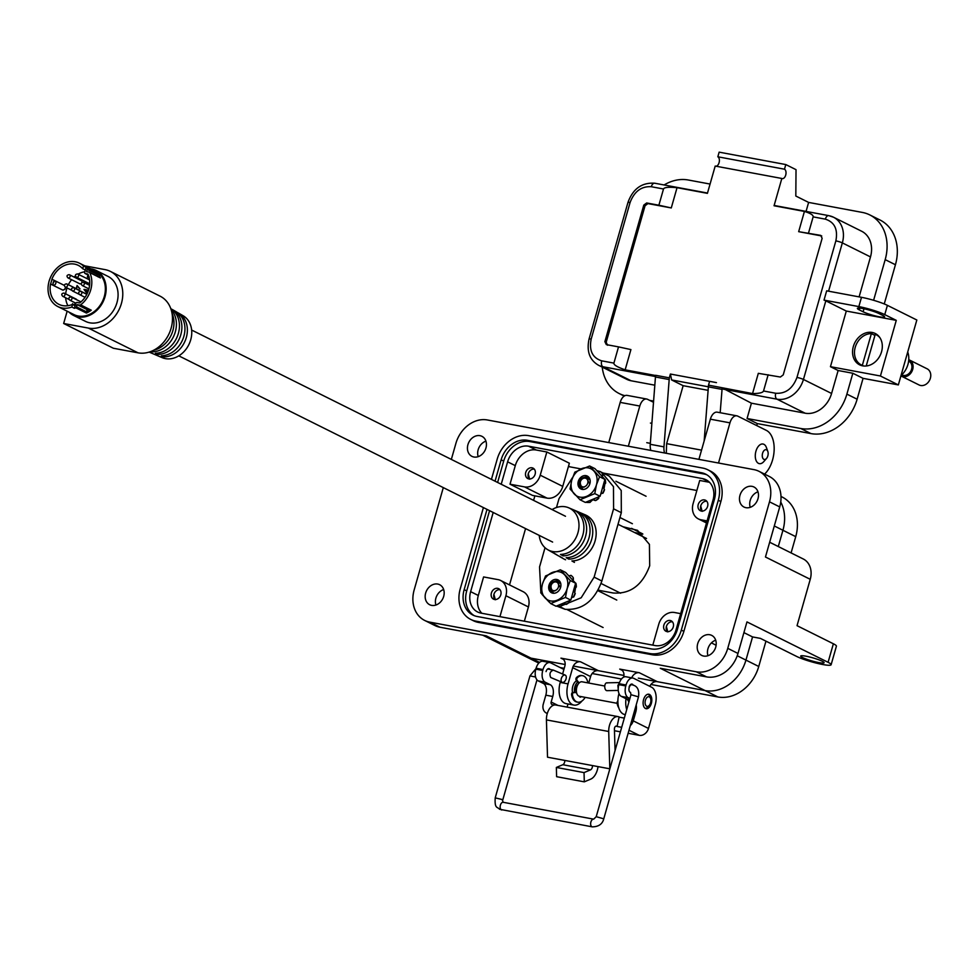 <?xml version="1.0" encoding="UTF-8"?>
<svg xmlns="http://www.w3.org/2000/svg" width="979" height="979" viewBox="0 0 979 979"><rect width="100%" height="100%" fill="white"/><g stroke="black" fill="none" stroke-linecap="round" stroke-linejoin="round"><path stroke-width="1.47" d="M634.588 532.527L642.86 534.069M622.974 526.739L637.488 530.324L649.42 544.373L649.689 565.764C642.505 585.161 630.329 594.241 613.148 592.993L598.083 590.19M568.407 466.567L581.012 468.917M603.015 473.016L696.852 490.503M509.521 584.904L525.564 528.587M533.592 500.379L534.889 495.851M97.643 273.63A24.23 19.604 116.5 0 1 100.433 277.938L89.787 272.639A24.23 19.604 116.5 0 1 90.741 289.796A24.23 19.604 116.5 0 1 80.596 304.885A1.224 0.991 116.5 0 1 79.788 305.105L89.982 310.184L88.759 309.89L86.617 311.897L76.509 306.855A1.224 0.991 116.5 0 1 75.75 307.773A24.23 19.604 -63.5 0 1 74.392 308.324L71.81 307.039A24.23 19.604 116.5 0 1 57.822 306.549A24.23 19.604 116.5 0 1 48.95 281.793A2.521 2.031 116.5 0 1 49.268 280.667A24.23 19.604 116.5 0 1 79.434 263.18A24.23 19.604 116.5 0 1 83.484 266.055L86.066 267.353A24.23 19.604 116.5 0 1 86.996 268.332L97.643 273.63L96.97 275.16L98.145 276.935M57.822 306.549L73.963 314.589A24.23 19.604 -63.5 0 0 104.288 296.539A24.23 19.604 -63.5 0 0 95.563 271.22L79.434 263.18M87.192 309.597A21.771 17.61 116.5 0 1 87.143 309.633L88.759 309.89M88.367 275.099L85.332 273.582L87.926 274.059A21.771 17.61 116.5 0 1 88.759 289.429A21.771 17.61 116.5 0 1 79.703 302.939L77.096 302.462A1.224 0.991 116.5 0 0 75.775 303.441L75.15 305.644L72.568 304.359A21.771 17.61 116.5 0 1 58.924 304.359A21.771 17.61 116.5 0 1 50.516 284.02L62.815 290.114L64.92 289.233L65.569 287.214M67.013 287.936A21.771 17.61 -63.5 0 0 66.572 289.319A21.771 17.61 -63.5 0 0 65.703 293.92M65.666 297.775A21.771 17.61 -63.5 0 0 67.918 305.705M50.627 284.02L51.985 279.26L54.689 280.606L52.964 283.567L53.331 285.378L50.627 284.02A2.521 2.031 116.5 0 1 50.516 284.02M86.152 294.006A1.738 1.407 -63.5 0 0 85.797 293.712L74.012 287.85A1.738 1.407 116.5 0 1 72.47 290.959L79.164 294.3M76.656 299.709A1.738 1.407 -63.5 0 0 76.068 299.084L64.296 293.21A1.738 1.407 116.5 0 1 62.742 296.319L69.105 299.488M79.25 290.457A1.738 1.407 -63.5 0 0 78.699 289.87L66.915 284.008A1.738 1.407 116.5 0 1 65.373 287.116L71.773 290.31M81.881 282.674A1.738 1.407 -63.5 0 0 81.318 280.667L69.533 274.805A1.738 1.407 116.5 0 1 67.992 277.914L79.764 283.775A1.738 1.407 -63.5 0 0 81.367 283.433M83.484 266.055L82.713 268.735A21.771 17.61 116.5 0 0 78.344 265.382A21.771 17.61 116.5 0 0 51.887 279.223A2.521 2.031 116.5 0 1 51.985 279.26M71.81 307.039L72.568 304.359M84.806 271.758A21.771 17.61 -63.5 0 0 78.087 274.144M75.481 275.907A21.771 17.61 -63.5 0 0 74.098 277.081M71.602 279.713A21.771 17.61 -63.5 0 0 68.359 284.73M82.713 268.735L85.295 270.02L84.671 272.223A1.224 0.991 116.5 0 0 85.332 273.582M75.15 305.644L74.392 308.324M86.066 267.353L85.295 270.02M80.596 304.885L91.243 310.184A24.23 19.604 116.5 0 1 86.409 313.072L86.617 311.897M91.243 310.184L89.982 310.184M76.509 306.855L77.157 304.616L79.788 305.105M89.787 272.639A1.224 0.991 -63.5 0 0 89.175 272.15L86.544 271.66L87.18 269.409A1.224 0.991 -63.5 0 0 86.996 268.332M99.368 277.228L89.578 272.346M73.498 304.812L72.556 303.674L72.642 304.396M75.701 303.71L73.743 305.118M84.023 289.38L86.323 292.476L86.923 290.347L87.914 290.102L84.023 289.38L86.654 289.87M77.635 273.973A1.738 1.407 116.5 0 1 76.692 277.29A1.738 1.407 116.5 0 1 76.386 277.179L88.171 283.053A1.738 1.407 -63.5 0 0 89.725 282.747M88.869 276.555L88.746 277.241L87.829 276.812L87.877 275.234L87.364 277.057L89.101 277.852L89.187 276.849M77.084 285.525L76.301 288.291L77.28 286.284L80.045 288.927L77.084 285.525M86.739 311.077L87.143 309.633L77.157 304.616M96.762 275.894L96.97 275.16M73.902 304.689L75.322 303.551M86.323 292.44L83.998 289.466M87.914 290.127L87.033 289.943M87.425 277.081L87.877 275.234M88.746 277.241L87.829 276.812M76.374 288.303L77.145 285.587M80.058 288.915L77.28 286.284M75.285 303.979L75.762 305.081L75.285 303.979M86.213 291.644L86.531 290.273L86.213 291.644M74.673 305.876L74.196 304.812L75.224 303.955L75.689 305.056L75.224 303.955M86.152 291.607L84.892 289.968L86.531 290.273M149.089 352.073L151.721 353.186A24.157 19.543 116.5 0 1 151.439 353.076L154.755 354.484A23.937 19.372 -63.5 0 0 155 354.594L157.631 355.707A23.765 19.225 116.5 0 1 157.399 355.622L162.184 357.653A23.459 18.98 -63.5 0 0 190.721 339.786A23.459 18.98 -63.5 0 0 183.073 315.703L178.582 313.109A23.765 19.225 116.5 0 1 186.316 337.522A23.765 19.225 116.5 0 1 163.958 356.894L161.327 355.769A23.937 19.372 -63.5 0 0 183.881 336.262A23.937 19.372 -63.5 0 0 176.073 311.677L172.953 309.878A24.157 19.543 116.5 0 1 180.821 334.683A24.157 19.543 116.5 0 1 158.047 354.374L155.416 353.248A24.328 19.678 -63.5 0 0 178.374 333.423A24.328 19.678 -63.5 0 0 170.799 308.654M171.154 309.682A24.536 19.849 116.5 0 1 175.327 331.844A24.536 19.849 116.5 0 1 152.137 351.853L151.109 351.412M153.679 350.237A24.708 19.996 -63.5 0 0 172.879 330.584A24.708 19.996 -63.5 0 0 172.035 313.378M90.692 268.784A25.148 20.351 116.5 0 1 95.979 270.4A25.148 20.351 116.5 0 1 105.034 296.686A25.148 20.351 116.5 0 1 73.547 315.422A25.148 20.351 116.5 0 1 69.081 312.166M95.979 270.4L107.923 276.347A25.148 20.351 116.5 0 1 116.966 302.633A25.148 20.351 116.5 0 1 85.491 321.369L73.547 315.422M138.076 352.844A30.667 24.805 -63.5 0 0 170.016 331.489A30.667 24.805 -63.5 0 0 160.079 296.16L110.382 271.403A30.667 24.805 116.5 0 1 120.319 306.733A30.667 24.805 116.5 0 1 88.379 328.087L138.076 352.844L113.356 348.243L63.659 323.486L88.379 328.087M84.781 265.847L105.034 269.617A30.667 24.805 116.5 0 1 110.382 271.403M67.159 311.2L63.659 323.486M171.68 309.217A24.157 19.543 116.5 0 1 172.953 309.878M177.297 312.46A23.765 19.225 116.5 0 1 178.582 313.109M152.137 351.853L152.418 350.849M158.047 354.374L158.439 352.978M163.958 356.894L164.362 355.487M552.07 509.582A23.459 18.98 116.5 0 1 568.677 507.783A23.459 18.98 116.5 0 1 577.953 532.686A23.459 18.98 116.5 0 1 547.787 549.733A23.459 18.98 116.5 0 1 539.221 535.391M582.848 535.048A23.765 19.225 -63.5 0 0 573.449 509.814A23.765 19.225 -63.5 0 0 573.229 509.716L575.848 510.842A23.937 19.372 116.5 0 1 576.105 510.94A23.937 19.372 116.5 0 1 585.564 536.357A23.937 19.372 116.5 0 1 563.023 555.864L560.49 554.42A23.765 19.225 -63.5 0 0 582.848 535.048M588.966 537.997A24.157 19.543 -63.5 0 0 579.421 512.36A24.157 19.543 -63.5 0 0 579.14 512.237L581.771 513.363A24.328 19.678 116.5 0 1 582.077 513.486A24.328 19.678 116.5 0 1 591.683 539.307A24.328 19.678 116.5 0 1 568.726 559.131L566.192 557.687A24.157 19.543 -63.5 0 0 588.966 537.997M574.428 562.399L571.895 560.943A24.536 19.849 -63.5 0 0 595.085 540.946A24.536 19.849 -63.5 0 0 585.381 514.905A24.536 19.849 -63.5 0 0 585.05 514.758M599.65 590.484L598.291 589.799M547.787 549.733L552.278 552.315A23.765 19.225 -63.5 0 0 554.163 553.233L556.696 554.689A23.937 19.372 116.5 0 1 554.775 553.759A23.937 19.372 116.5 0 1 553.563 552.976M554.775 553.759L557.908 555.546A24.157 19.543 -63.5 0 0 559.866 556.5L562.399 557.957A24.328 19.678 116.5 0 1 560.404 556.99A24.328 19.678 116.5 0 1 559.18 556.207M560.404 556.99L563.525 558.776A24.536 19.849 -63.5 0 0 565.568 559.768M569.215 557.406L568.726 559.131M563.525 554.126L563.023 555.864M600.714 471.89L609.281 476.137L621.224 490.516L621.322 512.69L601.865 581C594.486 601.02 582.224 610.455 565.067 609.293L556.574 606.013M540.836 592.124L539.539 566.976L545.034 547.726M549.305 602.22L542.06 594.473M601.547 472.282L613.478 486.661L613.576 508.823L594.118 577.145L581.171 597.777L561.42 605.83M596.725 470.569L599.478 471.388M556.488 507.514L559.009 498.666L572.642 477.373M589.774 483.969L586.14 477.409C580.657 478.633 579.042 481.607 581.269 486.318A4.797 3.879 -63.5 0 0 582.028 486.844A4.797 3.879 -63.5 0 0 582.86 487.126A4.797 3.879 -63.5 0 0 584.194 487.114L582.101 486.881M585.283 478.144A4.565 3.696 -63.5 0 0 580.363 481.815A4.565 3.696 -63.5 0 0 582.811 486.857A4.565 3.696 -63.5 0 0 587.73 483.185A4.565 3.696 -63.5 0 0 585.283 478.144M584.194 487.114L580.437 486.587L583.031 489.231A6.865 5.556 -63.5 0 1 582.395 489.157A6.865 5.556 -63.5 0 1 581.196 488.754A6.865 5.556 -63.5 0 1 579.348 487.077C577.94 480.958 580.266 477.593 586.323 476.981L589.297 479.624M560.49 587.779L556.843 581.22C551.373 582.444 549.745 585.418 551.972 590.129A4.797 3.879 -63.5 0 0 552.731 590.655A4.797 3.879 -63.5 0 0 553.576 590.937A4.797 3.879 -63.5 0 0 554.897 590.924L552.805 590.692M555.999 581.954A4.565 3.696 -63.5 0 0 551.067 585.626A4.565 3.696 -63.5 0 0 553.514 590.667A4.565 3.696 -63.5 0 0 558.434 586.996A4.565 3.696 -63.5 0 0 555.999 581.954M554.897 590.924L551.153 590.398L553.735 593.041A6.865 5.556 -63.5 0 1 553.098 592.968A6.865 5.556 -63.5 0 1 551.911 592.564A6.865 5.556 -63.5 0 1 550.063 590.888C548.644 584.769 550.969 581.404 557.027 580.792L560 583.435M602.207 476.479L602.709 475.586L601.84 476.088M582.138 489.378A7.196 5.825 -63.5 0 0 589.896 483.602A7.196 5.825 -63.5 0 0 586.042 475.647A7.196 5.825 -63.5 0 0 578.283 481.435A7.196 5.825 -63.5 0 0 582.138 489.378M588.257 467.901A15.334 12.409 -63.5 0 0 581.514 468.708A15.334 12.409 -63.5 0 0 571.736 480.212A15.334 12.409 -63.5 0 0 574.306 494.028A15.334 12.409 -63.5 0 0 586.666 496.329A15.334 12.409 -63.5 0 0 596.444 484.813A15.334 12.409 -63.5 0 0 593.874 471.009A15.334 12.409 -63.5 0 0 588.257 467.901M589.615 465.992L574.857 472.135L571.736 480.212L570.047 489.01L579.996 499.755L585.344 502.423L600.103 496.28L604.912 479.404L594.963 468.66L589.615 465.992L599.564 476.736L604.912 479.404M580.877 478.817L578.834 485.131L581.245 488.778M588.416 502.484A17.047 13.792 -63.5 0 0 588.636 502.484A17.047 13.792 -63.5 0 0 590.031 502.411L590.973 501.383L590.031 502.411M590.973 501.383L593.127 499.523M593.201 499.474L595.673 500.575A17.047 13.792 -63.5 0 0 598.732 498.409L598.707 496.842L598.732 498.409M602.66 493.122L601.265 493.697L602.66 493.122A17.255 13.951 -63.5 0 0 604.288 489.561L603.786 488.142L604.288 489.561M602.905 493.281A17.047 13.792 -63.5 0 0 604.545 489.671M604.104 488.288L604.765 484.434L603.37 484.85M604.459 484.177L605.414 482.928L604.765 484.434M605.646 483.21A17.047 13.792 -63.5 0 0 605.242 479.539L605.01 479.306A17.255 13.951 -63.5 0 1 605.414 482.928M604.141 478.768L605.242 479.539L604.141 478.768M602.366 475.268L602.562 473.848L602.709 475.586M586.066 502.239L586.299 502.325A17.255 13.951 -63.5 0 0 588.195 502.484A17.255 13.951 -63.5 0 0 589.566 502.411M590.973 500.085L590.521 501.309M593.996 500.183L595.367 500.526A17.255 13.951 -63.5 0 0 598.389 498.384M602.795 486.857L603.786 488.142M602.562 473.848A17.255 13.951 -63.5 0 0 602.501 473.775A17.255 13.951 -63.5 0 0 600.286 471.548L598.157 472.111M579.996 499.755L594.767 493.612L600.103 496.28M594.767 493.612L596.444 484.813L599.564 476.736M572.911 580.29L573.413 579.397L572.544 579.898M552.841 593.188A7.196 5.825 -63.5 0 0 560.6 587.412A7.196 5.825 -63.5 0 0 556.745 579.458A7.196 5.825 -63.5 0 0 548.986 585.246A7.196 5.825 -63.5 0 0 552.841 593.188M558.96 571.712A15.334 12.409 -63.5 0 0 552.217 572.519A15.334 12.409 -63.5 0 0 542.439 584.022A15.334 12.409 -63.5 0 0 545.009 597.839A15.334 12.409 -63.5 0 0 557.369 600.139A15.334 12.409 -63.5 0 0 567.147 588.636A15.334 12.409 -63.5 0 0 564.577 574.82A15.334 12.409 -63.5 0 0 558.96 571.712M560.318 569.802L545.56 575.946L542.439 584.022L540.751 592.821L550.712 603.566L556.048 606.234L570.818 600.09L575.628 583.215L565.666 572.47L560.318 569.802L570.28 580.547L575.628 583.215M551.593 582.627L549.537 588.942L551.948 592.589M559.119 606.295A17.047 13.792 -63.5 0 0 559.339 606.295A17.047 13.792 -63.5 0 0 560.734 606.221L561.677 605.193L560.734 606.221M561.677 605.193L563.831 603.333M563.916 603.284L566.376 604.386A17.047 13.792 -63.5 0 0 569.435 602.22L569.411 600.653L569.435 602.22M573.376 596.933L571.969 597.508L573.376 596.933A17.255 13.951 -63.5 0 0 574.991 593.372L574.502 591.952L574.991 593.372M573.608 597.092A17.047 13.792 -63.5 0 0 575.248 593.482M574.808 592.099L575.468 588.244L574.073 588.66M575.175 587.987L576.117 586.739L575.468 588.244M576.35 587.021A17.047 13.792 -63.5 0 0 575.946 583.349L575.725 583.117A17.255 13.951 -63.5 0 1 576.117 586.739M574.844 582.578L575.946 583.349L574.844 582.578M573.082 579.078L573.266 577.659L573.413 579.397M556.77 606.05L557.002 606.136A17.255 13.951 -63.5 0 0 558.911 606.295A17.255 13.951 -63.5 0 0 560.269 606.221M561.677 603.896L561.236 605.12M564.699 603.994L566.07 604.337A17.255 13.951 -63.5 0 0 569.093 602.195M573.498 590.667L574.502 591.952M573.266 577.659A17.255 13.951 -63.5 0 0 573.204 577.586A17.255 13.951 -63.5 0 0 571.002 575.358L568.86 575.921M550.712 603.566L565.47 597.423L570.818 600.09M565.47 597.423L567.147 588.636L570.28 580.547M435.924 605.034A11.185 9.056 116.5 0 1 435.888 598.145A11.185 9.056 116.5 0 1 443.658 589.517M425.657 593.041A11.185 9.056 -63.5 0 0 429.683 604.741A11.185 9.056 -63.5 0 0 443.683 596.407A11.185 9.056 -63.5 0 0 439.657 584.708A11.185 9.056 -63.5 0 0 425.657 593.041M707.964 655.71A11.185 9.056 116.5 0 1 707.927 648.82A11.185 9.056 116.5 0 1 715.698 640.193M697.697 643.717A11.185 9.056 -63.5 0 0 701.723 655.416A11.185 9.056 -63.5 0 0 715.722 647.082A11.185 9.056 -63.5 0 0 711.696 635.383A11.185 9.056 -63.5 0 0 697.697 643.717M750.232 507.33A11.185 9.056 116.5 0 1 750.195 500.44A11.185 9.056 116.5 0 1 757.966 491.813M739.965 495.337A11.185 9.056 -63.5 0 0 743.991 507.036A11.185 9.056 -63.5 0 0 757.991 498.703A11.185 9.056 -63.5 0 0 753.965 487.004A11.185 9.056 -63.5 0 0 739.965 495.337M478.193 456.655A11.185 9.056 116.5 0 1 478.156 449.765A11.185 9.056 116.5 0 1 485.927 441.137M467.925 444.662A11.185 9.056 -63.5 0 0 471.951 456.361A11.185 9.056 -63.5 0 0 485.951 448.027A11.185 9.056 -63.5 0 0 481.925 436.328A11.185 9.056 -63.5 0 0 467.925 444.662M806.011 656.211A12.164 1.603 15.9 0 1 818.175 659.565A12.164 1.603 15.9 0 1 824.11 662.734A12.164 1.603 15.9 0 1 818.811 662.587A12.164 1.603 15.9 0 1 806.647 659.246A12.164 1.603 15.9 0 1 800.712 656.077A12.164 1.603 15.9 0 1 806.011 656.211M718.513 463.03L729.955 422.842A9.729 5.568 -79.4 0 1 736.857 415.83A9.729 5.568 -79.4 0 1 737.713 416.112L766.373 430.393A24.316 13.926 -79.4 0 1 772.566 459.946A24.316 13.926 -79.4 0 1 764.575 474.105M576.558 680.772L576.655 680.784A8.028 4.601 100.6 0 0 572.788 686.242A8.028 4.601 100.6 0 0 572.531 692.496M663.86 625.165A5.837 4.724 -63.5 0 0 665.965 631.271A5.837 4.724 -63.5 0 0 673.271 626.915A5.837 4.724 -63.5 0 0 671.166 620.821A5.837 4.724 -63.5 0 0 663.86 625.165M491.385 593.041A5.837 4.724 -63.5 0 0 493.489 599.136A5.837 4.724 -63.5 0 0 500.795 594.791A5.837 4.724 -63.5 0 0 498.69 588.685A5.837 4.724 -63.5 0 0 491.385 593.041M525.735 472.478A5.837 4.724 -63.5 0 0 527.828 478.584A5.837 4.724 -63.5 0 0 535.134 474.228A5.837 4.724 -63.5 0 0 533.041 468.133A5.837 4.724 -63.5 0 0 525.735 472.478M698.211 504.601A5.837 4.724 -63.5 0 0 700.303 510.708A5.837 4.724 -63.5 0 0 707.609 506.363A5.837 4.724 -63.5 0 0 705.516 500.257A5.837 4.724 -63.5 0 0 698.211 504.601M470.74 619.426L473.298 620.698A29.186 23.606 -63.5 0 0 478.388 622.399L652.43 654.816A29.186 23.606 -63.5 0 0 683.868 631.382L720.862 501.554A29.186 23.606 -63.5 0 0 710.35 471.046L707.793 469.773A29.186 23.606 116.5 0 1 718.292 500.269L681.311 630.109A29.186 23.606 116.5 0 1 649.872 653.544L475.831 621.127A29.186 23.606 116.5 0 1 470.74 619.426A29.186 23.606 116.5 0 1 460.228 588.917L483.406 507.587M451.343 459.408L455.896 443.401A29.186 23.606 116.5 0 1 487.346 419.967L753.891 469.614A29.186 23.606 116.5 0 1 758.982 471.315A29.186 23.606 116.5 0 1 769.494 501.823L727.752 648.343A29.186 23.606 116.5 0 1 696.302 671.79L429.757 622.13A29.186 23.606 116.5 0 1 424.666 620.429A29.186 23.606 116.5 0 1 414.166 589.933L443.303 487.615M491.434 479.38L497.222 459.09A29.186 23.606 116.5 0 1 528.66 435.655L702.702 468.072A29.186 23.606 116.5 0 1 707.793 469.773M424.666 620.429L434.909 625.532A29.186 23.606 -63.5 0 0 439.987 627.233L486.245 635.848L531.034 658.157L565.14 664.508L531.034 658.157A37.936 30.692 116.5 0 1 524.414 655.942L482.757 635.2M562.607 674.005L564.834 666.185A7.294 5.898 -63.5 0 0 562.215 658.561A7.294 5.898 -63.5 0 0 560.943 658.145L580.535 661.792A7.294 5.898 -63.5 0 0 572.678 667.654L590.594 676.575L588.746 683.036M580.535 661.792L598.45 670.713L623.941 675.461L573.315 666.026M623.623 677.162L623.635 677.138A7.294 5.898 -63.5 0 0 621.004 669.514A7.294 5.898 -63.5 0 0 619.731 669.098L639.336 672.744A7.294 5.898 -63.5 0 0 631.736 677.835M639.336 672.744L657.252 681.665L705.076 690.574L638.32 678.141M660.287 668.265L706.544 676.881A29.186 23.606 -63.5 0 0 737.982 653.446L746.965 621.91L828.087 662.318A19.458 2.57 15.9 0 1 831.122 664.729A19.458 2.57 15.9 0 1 817.416 663.37A19.458 2.57 15.9 0 1 796.735 656.481L760.389 638.381L752.557 636.925L745.949 660.103A37.936 30.692 116.5 0 1 705.076 690.574L660.287 668.265M828.087 662.318L833.374 643.778L797.041 625.679L810.245 579.311L765.456 557.002L779.725 506.914A29.186 23.606 -63.5 0 0 769.213 476.418L758.982 471.315M487.016 509.386L464.156 589.652A24.316 19.678 -63.5 0 0 472.906 615.069A24.316 19.678 -63.5 0 0 477.152 616.489L651.194 648.906A24.316 19.678 -63.5 0 0 677.395 629.375L714.376 499.547A24.316 19.678 -63.5 0 0 705.626 474.13A24.316 19.678 -63.5 0 0 701.38 472.71L527.338 440.293A24.316 19.678 -63.5 0 0 501.138 459.824L495.056 481.178M657.252 681.665A7.294 5.898 -63.5 0 0 649.823 686.34M598.45 670.713A7.294 5.898 -63.5 0 0 590.594 676.575M780.74 502.007A37.936 30.692 116.5 0 1 782.931 530.275L778.293 546.539L782.931 530.275A37.936 30.692 116.5 0 0 780.74 502.007M769.665 542.244L803.245 558.972A19.458 15.737 116.5 0 1 810.245 579.311M560.453 681.592L560.208 682.424L568.053 683.88L572.678 667.654M833.374 643.778A19.458 2.57 15.9 0 1 836.409 646.189L831.122 664.729M743.918 632.618L752.557 636.925L745.949 660.103A37.936 30.692 116.5 0 1 705.076 690.574L717.864 696.95L650.937 684.48M608.754 442.581L620.197 402.393A9.729 5.568 -79.4 0 1 627.098 395.381L646.703 399.028A9.729 5.568 -79.4 0 1 647.56 399.322L653.397 402.234M628.347 446.228L639.801 406.04A9.729 5.568 -79.4 0 1 646.703 399.028M698.908 459.371L710.362 419.183A9.729 5.568 -79.4 0 1 717.252 412.171L736.857 415.83M474.215 615.656A24.316 19.678 116.5 0 1 466.714 590.924L489.573 510.659M497.613 482.451L503.695 461.097A24.316 19.678 116.5 0 1 529.896 441.566L703.938 473.983A24.316 19.678 116.5 0 1 706.875 474.815M581.905 701.05A17.022 9.753 -79.4 0 1 573.89 705.076L566.058 703.62A17.022 9.753 -79.4 0 1 560.208 682.424M573.89 705.076A17.022 9.753 -79.4 0 1 568.053 683.88M625.287 714.658L624.847 714.572A17.022 9.753 -79.4 0 1 618.973 693.499M626.731 709.591A17.022 9.753 -79.4 0 1 626.022 698.725M493.196 512.458L470.63 591.659A19.458 15.737 -63.5 0 0 477.642 611.997A19.458 15.737 -63.5 0 0 481.032 613.123L655.073 645.553A19.458 15.737 -63.5 0 0 676.036 629.925L713.018 500.085A19.458 15.737 -63.5 0 0 706.018 479.759A19.458 15.737 -63.5 0 0 702.616 478.621L528.574 446.204A19.458 15.737 -63.5 0 0 507.611 461.831L501.224 484.262M481.827 613.27A19.458 15.737 116.5 0 1 478.315 595.477L483.589 576.937L498.091 579.641A14.587 11.809 116.5 0 1 500.636 580.486A14.587 11.809 116.5 0 1 505.898 595.734L499.939 616.648M547.028 498.115L532.527 495.411L510.01 484.201L515.297 465.649A19.458 15.737 116.5 0 1 536.259 450.022L546.845 451.992L569.362 463.214L562.754 486.392A14.587 11.809 116.5 0 1 547.028 498.115L524.511 486.893L510.01 484.201M707.083 520.914L700.903 519.763A14.587 11.809 116.5 0 1 698.357 518.907A14.587 11.809 116.5 0 1 693.108 503.659L699.716 480.469L709.494 482.292M652.809 645.124L658.769 624.21A14.587 11.809 116.5 0 1 674.494 612.499L680.674 613.649M524.352 621.2L528.415 606.956L505.898 595.734M500.636 580.486L523.165 591.708A14.587 11.809 116.5 0 1 528.415 606.956M546.845 451.992L540.237 475.182A14.587 11.809 116.5 0 1 524.511 486.893M780.997 496.451L782.074 496.989A37.936 30.692 116.5 0 1 795.731 536.651L791.093 552.915M765.957 641.147L758.749 666.479A37.936 30.692 116.5 0 1 717.864 696.95M621.481 678.998L592.136 673.528M564.222 668.327L560.135 667.568M538.842 663.064A37.936 30.692 116.5 0 1 537.214 662.318L524.414 655.942A37.936 30.692 116.5 0 0 531.034 658.157L539.539 662.391M598.034 766.618A13.216 7.563 -79.4 0 1 590.765 779.113L584.304 781.842L584.035 772.602L590.496 769.873A3.561 2.031 100.6 0 0 592.503 765.578L609.807 768.809L608.718 731.497A12.066 6.914 -79.4 0 1 609.501 725.317A12.066 6.914 -79.4 0 1 618.067 716.616A12.066 6.914 -79.4 0 1 619.132 716.971L617.076 726.467L616.513 726.185A2.411 1.383 100.6 0 0 616.293 726.112A2.411 1.383 100.6 0 0 614.579 727.85A2.411 1.383 100.6 0 0 614.42 729.086L615.057 750.599M618.067 716.616L555.778 705.015A12.066 6.914 100.6 0 0 547.224 713.715A12.066 6.914 100.6 0 0 546.429 719.895L547.518 757.208L592.503 765.578M643.595 699.532A7.367 4.222 100.6 0 0 646.116 708.71A7.367 4.222 100.6 0 0 651.341 703.399A7.367 4.222 100.6 0 0 648.82 694.233A7.367 4.222 100.6 0 0 643.595 699.532M584.304 781.842L556.623 776.69L556.353 767.45L562.815 764.721A3.561 2.031 100.6 0 0 564.822 760.426M619.695 717.252L624.308 718.109M557.981 705.418L551.165 702.029A2.447 1.982 -63.5 0 0 552.474 704.733L554.138 705.039M634.294 711.66L635.787 711.941L633.242 720.85A8.591 6.951 116.5 0 1 630.305 725.659M621.689 727.324L617.076 726.467M556.353 767.45L584.035 772.602M551.165 702.029L552.743 696.473A9.655 5.531 100.6 0 0 550.284 684.737L545.205 682.204A9.655 5.531 -79.4 0 1 542.745 670.468L543.002 669.55A9.655 5.531 -79.4 0 1 549.855 662.587A9.655 5.531 -79.4 0 1 550.712 662.869L563.904 669.44M547.31 713.434A8.591 6.951 116.5 0 1 546.38 713.067A8.591 6.951 116.5 0 1 543.284 704.097L545.817 695.176L552.743 696.473M629.901 698.492L628.249 697.672A9.655 5.531 -79.4 0 1 625.789 685.936L626.046 685.019A9.655 5.531 -79.4 0 1 632.899 678.055A9.655 5.531 -79.4 0 1 633.756 678.337L651.537 687.197A14.489 8.297 -79.4 0 1 655.22 704.807L648.49 728.449A8.591 6.951 116.5 0 1 639.238 735.339L628.139 733.271M620.392 731.839L614.469 730.726M568.004 703.987L567.11 707.119M635.787 711.941A9.655 5.531 100.6 0 0 636.203 704.953M633.18 685.043A4.1 2.35 100.6 0 0 632.006 684.101A4.1 2.35 100.6 0 0 629.093 687.062M629.607 699.508L626.401 698.908A9.655 5.531 -79.4 0 1 628.873 702.102M550.284 684.737L543.369 683.44A9.655 5.531 -79.4 0 1 545.817 695.176M543.369 683.44L538.279 680.919A9.655 5.531 -79.4 0 1 535.831 669.171L536.088 668.253A9.655 5.531 -79.4 0 1 542.941 661.29L549.855 662.587M550.076 669.465A4.1 2.35 100.6 0 0 548.962 668.633A4.1 2.35 100.6 0 0 546.049 671.582M626.401 698.908L621.322 696.387A9.655 5.531 -79.4 0 1 618.863 684.651L619.132 683.721A9.655 5.531 -79.4 0 1 625.973 676.758L632.899 678.055M604.777 686.022L582.077 681.8A7.367 4.222 100.6 0 0 576.851 687.099A7.367 4.222 100.6 0 0 579.384 696.277L617.1 703.301M578.099 684.26A4.907 2.815 100.6 0 0 576.166 687.38A4.907 2.815 100.6 0 0 576.472 692.398M577.745 682.094A7.367 4.222 100.6 0 0 574.881 686.732A7.367 4.222 100.6 0 0 574.636 692.422M648.061 694.209A7.367 4.222 -79.4 0 1 649.86 696.558L650.558 698.468A4.907 2.815 -79.4 0 1 650.57 702.849A4.907 2.815 -79.4 0 1 649.273 705.369A4.907 2.815 -79.4 0 1 645.907 705.602A4.907 2.815 -79.4 0 1 645.406 700.279A4.907 2.815 -79.4 0 1 647.976 696.815A4.907 2.815 -79.4 0 1 650.558 698.468M649.273 705.369L647.939 706.911A7.367 4.222 -79.4 0 1 645.406 708.453M618.826 707.927A13.461 7.71 -79.4 0 1 617.1 703.252A1.615 0.93 -79.4 0 1 617.896 701.037M579.176 682.926L577.059 680.405A1.615 0.93 -79.4 0 1 576.876 678.618A1.615 0.93 -79.4 0 1 577.39 677.688A13.461 7.71 -79.4 0 1 582.64 675.694A13.461 7.71 -79.4 0 1 587.877 682.877M578.785 683.33L576.203 680.246A1.615 0.93 -79.4 0 1 576.007 678.459A1.615 0.93 -79.4 0 1 576.521 677.529A13.461 7.71 -79.4 0 1 581.771 675.534A13.461 7.71 -79.4 0 1 582.199 675.632M579.776 696.901A8.615 4.932 100.6 0 0 580.486 696.473M577.28 702.065A13.461 7.71 -79.4 0 1 576.839 702.004A13.461 7.71 -79.4 0 1 571.601 694.784A1.615 0.93 -79.4 0 1 572.715 692.459L576.533 692.386M579.544 696.302A1.615 0.93 100.6 0 0 580.168 697.17A1.615 0.93 100.6 0 0 580.535 697.121A8.615 4.932 100.6 0 0 581.342 696.644M585.173 697.354A13.461 7.71 -79.4 0 1 577.708 702.163A13.461 7.71 -79.4 0 1 572.47 694.943A1.615 0.93 -79.4 0 1 573.584 692.618L576.57 692.569M766.52 458.466L763.804 461.586A9.974 5.715 -79.4 0 1 759.361 463.654A9.974 5.715 -79.4 0 1 755.935 451.221A9.974 5.715 -79.4 0 1 763.02 444.025A9.974 5.715 -79.4 0 1 766.422 447.55L767.83 451.441A4.993 2.864 -79.4 0 1 767.83 455.896A4.993 2.864 -79.4 0 1 766.52 458.466A4.993 2.864 -79.4 0 1 763.106 458.698A4.993 2.864 -79.4 0 1 762.58 453.277A4.993 2.864 -79.4 0 1 765.199 449.765A4.993 2.864 -79.4 0 1 767.83 451.441M619.438 682.779L617.896 685.447L618.226 689.216M607.372 682.963A3.916 2.117 88.8 0 0 606.784 682.828A3.916 2.117 88.8 0 0 604.753 686.255A3.916 2.117 88.8 0 0 606.368 690.525A3.916 2.117 88.8 0 0 606.943 690.66L618.287 690.428M550.883 677.578L550.724 677.505C549.17 673.833 550.063 671.374 553.404 670.138L565.201 675.094A3.916 2.301 -67.2 0 1 565.275 675.131A3.916 2.301 -67.2 0 1 565.776 679.659A3.916 2.301 -67.2 0 1 562.166 682.314A3.916 2.301 -67.2 0 1 562.093 682.277A3.916 2.301 -67.2 0 1 561.591 677.749A3.916 2.301 -67.2 0 1 565.201 675.094M547.628 669.012L553.319 670.101M901.01 375.569A19.458 15.737 -63.5 0 0 907.937 364.445A19.458 15.737 -63.5 0 0 907.717 351.999M872.191 332.468A17.512 14.171 116.5 0 1 875.238 333.496A17.512 14.171 116.5 0 1 880.916 353.664A17.512 14.171 116.5 0 1 862.683 365.852A17.512 14.171 116.5 0 1 859.623 364.837A17.512 14.171 116.5 0 1 853.957 344.657A17.512 14.171 116.5 0 1 872.191 332.468M884.257 303.943L895.43 264.746A42.807 34.632 -63.5 0 0 880.011 220.006L869.78 214.915A42.807 34.632 116.5 0 1 885.187 259.643L873.611 300.296M898.343 384.918L916.833 320.011L887.402 305.35A19.458 2.57 -164.1 0 0 861.496 297.322L826.668 290.836L824.024 300.112L858.852 306.598A19.458 2.57 15.9 0 1 884.759 314.626L896.274 320.353L880.427 375.997L898.343 384.918L863.062 378.347L857.127 399.212A42.807 34.632 -63.5 0 1 811.004 433.599L757.305 423.589L756.73 425.584M653.482 401.06L649.603 400.338M624.932 395.687A42.807 34.632 116.5 0 1 619.266 393.582A42.807 34.632 116.5 0 1 602.22 367.101M664.117 184.958A42.807 34.632 116.5 0 1 688.274 180.001L710.069 184.052M821.736 235.963L798.668 231.668L804.432 211.427L774.059 205.761L775.515 205.786L774.059 205.761L781.829 178.472A4.858 2.79 100.6 0 0 782.258 178.619A4.858 2.79 100.6 0 0 785.807 174.727A4.858 2.79 100.6 0 0 784.473 169.196L785.794 164.558L796.025 169.661L795.817 196.033L808.642 202.42M806.06 211.403L808.617 202.42L862.315 212.419A42.807 34.632 116.5 0 1 869.78 214.915M880.427 375.997L830.449 366.684L838.134 370.515L852.831 373.256L863.062 378.347M852.831 373.256L846.884 394.121A42.807 34.632 116.5 0 1 800.761 428.496L747.063 418.498L757.305 423.589M720.177 412.722L722.172 387.917L751.419 403.189L747.063 418.498M650.827 450.413A12.164 6.963 -79.4 0 1 650.252 444.307L655.587 375.287L669.318 377.845L670.395 374.039L671.631 379.95L683.146 385.689L666.638 443.634L666.295 453.301M654.682 385.163L631.088 380.77A24.561 19.874 116.5 0 1 626.805 379.338L598.646 365.326A24.561 19.874 116.5 0 0 602.929 366.746L631.088 380.77M677.04 187.687L671.276 207.94L658.879 205.223L663.505 188.996C664.178 187.319 668.694 186.879 677.04 187.687L707.413 193.352L715.196 166.063L781.829 178.472M716.077 166.222A4.858 2.79 100.6 0 0 719.247 161.939A4.858 2.79 100.6 0 0 717.84 156.787L719.149 152.149L785.794 164.558M804.432 211.427C810.563 213.312 813.463 215.135 813.133 216.873L825.334 219.149A4.858 2.79 -79.4 0 1 828.785 215.637A4.858 2.79 -79.4 0 1 829.213 215.784A24.561 19.874 116.5 0 1 833.496 217.216L861.642 231.24A24.561 19.874 116.5 0 1 870.49 256.914L859.109 296.882M863.98 308.777L863.123 311.787A12.164 1.603 -164.1 0 0 876.046 316.095A12.164 1.603 -164.1 0 0 884.612 316.939A12.164 1.603 -164.1 0 0 882.728 315.434L878.885 313.525A12.164 1.603 -164.1 0 0 865.962 309.217A12.164 1.603 -164.1 0 0 857.384 308.373A12.164 1.603 -164.1 0 0 859.281 309.878L859.795 308.091M896.274 320.353L846.297 311.053L830.449 366.684M863.123 311.787L859.281 309.878M824.024 300.112A4.858 0.649 15.9 0 1 825.823 300.847L846.297 311.053M838.134 370.515L831.587 393.472A24.561 19.874 116.5 0 1 805.13 413.199L751.419 403.189M670.395 374.039L716.457 382.618L709.591 381.333L708.515 385.139L704.158 440.966M664.545 452.971A12.164 6.963 -79.4 0 1 663.97 446.865L669.318 377.845M784.473 169.196L717.84 156.787M708.515 385.139L752.545 393.57L758.321 373.329L780.361 377.037L783.237 374.884L822.14 238.325L820.708 235.376L798.668 231.668M671.276 207.94L647.951 203.595L645.063 205.737L606.172 342.295L607.592 345.244M625.153 369.842C617.357 367.113 613.6 364.873 613.906 363.111L618.52 346.884L630.917 349.589L625.153 369.842L655.538 375.495M768.148 374.761L763.534 390.988C762.886 392.689 759.227 393.546 752.545 393.57M658.879 205.223L646.666 202.959L643.79 205.1L604.887 341.659L606.319 344.608L618.52 346.884M813.133 216.873L808.507 233.1M805.13 413.199L776.971 399.175A4.858 2.79 -79.4 0 1 775.735 393.264C785.66 393.864 792.733 388.59 796.967 377.441L835.858 240.883A4.858 0.649 -164.1 0 1 842.344 242.89L828.577 291.191M707.952 390.303L683.146 385.689M901.781 374.859L901.989 374.957A7.685 6.217 -63.5 0 0 903.336 375.41A7.685 6.217 -63.5 0 0 911.327 370.062A7.685 6.217 -63.5 0 0 908.842 361.202L908.622 361.104M900.913 375.899A9.031 7.306 -63.5 0 0 901.39 376.169A9.031 7.306 -63.5 0 0 902.968 376.695A9.031 7.306 -63.5 0 0 912.367 370.405A9.031 7.306 -63.5 0 0 909.442 360.003A9.031 7.306 -63.5 0 0 908.757 359.721M901.39 376.169L919.073 384.967A9.031 7.306 -63.5 0 0 920.652 385.493A9.031 7.306 -63.5 0 0 930.05 379.216A9.031 7.306 -63.5 0 0 927.125 368.814L909.442 360.003M863.674 365.999L862.328 365.338A16.802 13.596 116.5 0 1 861.287 364.886A16.802 13.596 116.5 0 1 855.438 346.652A16.802 13.596 116.5 0 1 871.371 333.619L874.932 335.393M866.219 365.999L875.238 334.341A16.802 13.596 116.5 0 1 876.278 334.794A16.802 13.596 116.5 0 1 879.876 337.645M862.328 365.338L871.371 333.619M701.87 511.111A5.678 4.589 116.5 0 1 700.768 505.849A5.678 4.589 116.5 0 1 706.777 501.272M702.151 511.356L700.695 505.874M495.056 599.54A5.678 4.589 116.5 0 1 493.954 594.277A5.678 4.589 116.5 0 1 499.963 589.701M495.337 599.784L493.881 594.302M667.531 631.675A5.678 4.589 116.5 0 1 666.43 626.401A5.678 4.589 116.5 0 1 672.438 621.824M667.813 631.908L666.344 626.438M529.406 478.976A5.678 4.589 116.5 0 1 528.293 473.714A5.678 4.589 116.5 0 1 534.301 469.137M529.676 479.22L528.219 473.75M642.616 533.849L631.565 528.342M73.719 287.753A1.738 1.407 116.5 0 1 74.012 287.85L73.572 287.704C71.259 288.12 70.88 289.209 72.47 290.959M71.075 296.992A1.738 1.407 116.5 0 1 70.133 300.296A1.738 1.407 116.5 0 1 69.839 300.198L75.872 303.209M63.99 293.113A1.738 1.407 116.5 0 1 64.296 293.21L63.855 293.064C61.53 293.492 61.163 294.569 62.742 296.319M83.448 282.319A1.738 1.407 116.5 0 1 82.505 285.623A1.738 1.407 116.5 0 1 82.212 285.525L88.905 288.866M80.865 291.412A1.738 1.407 116.5 0 1 79.923 294.728A1.738 1.407 116.5 0 1 79.617 294.618L85.026 297.322M66.609 283.91A1.738 1.407 116.5 0 1 66.915 284.008L66.474 283.861C64.161 284.277 63.782 285.366 65.373 287.116A2.521 2.031 -63.5 0 1 62.656 290.065M69.24 274.707A1.738 1.407 116.5 0 1 69.533 274.805L69.105 274.658C66.78 275.075 66.413 276.164 67.992 277.914M54.689 280.606A2.521 2.031 116.5 0 1 53.331 285.378M86.409 313.072L75.75 307.773M87.18 269.409L97.288 274.45M54.628 280.581L64.443 285.452A2.521 2.031 -63.5 0 0 64.014 285.268M53.515 281.646L52.964 283.567M601.069 583.484L620.6 593.213M621.322 512.69L613.576 508.823M601.865 581L594.118 577.145M565.067 609.293L559.033 606.295M478.388 622.399L475.831 621.127M718.292 500.269L720.862 501.554M681.311 630.109L683.868 631.382M649.872 653.544L652.43 654.816M439.987 627.233L429.757 622.13M563.317 659.32L560.943 658.145M622.118 670.272L619.731 669.098M706.544 676.881L696.302 671.79M737.982 653.446L727.752 648.343M779.725 506.914L769.494 501.823M758.749 666.479L737.236 655.759M716.114 645.247L711.415 642.897M774.303 525.968L795.731 536.651M466.714 590.924L464.156 589.652M503.695 461.097L501.138 459.824M529.896 441.566L527.338 440.293M703.938 473.983L701.38 472.71M639.801 406.04L620.197 402.393M710.362 419.183L729.955 422.842M478.315 595.477L470.63 591.659M515.297 465.649L507.611 461.831M536.259 450.022L528.574 446.204M708.955 481.778L702.616 478.621M568.542 466.102L570.121 466.885M540.237 475.182L562.754 486.392M700.903 519.763L706.605 522.602M608.718 731.497L546.429 719.895M562.815 764.721L590.496 769.873M648.49 728.449L633.242 720.85M628.995 730.248L639.238 735.339M619.132 683.721L626.046 685.019M625.789 685.936L618.863 684.651M621.322 696.387L628.249 697.672M545.205 682.204L538.279 680.919M536.088 668.253L543.002 669.55M542.745 670.468L535.831 669.171M617.1 703.252L617.969 703.411M576.203 680.246L577.059 680.405M579.849 696.999L580.535 697.121M572.715 692.459L573.584 692.618M571.601 694.784L572.47 694.943M576.521 677.529L577.39 677.688M632.312 684.847A3.916 2.239 100.6 0 0 631.969 684.725L634.135 685.447C637.88 687.025 639.336 690.819 638.504 696.852L630.978 694.711L596.223 816.682L603.762 818.823C602.452 824.098 598.61 826.765 592.246 826.851A3.916 2.239 100.6 0 0 592.772 826.839M596.223 816.682L593.678 819.154A3.916 2.239 100.6 0 0 590.9 821.968A3.916 2.239 100.6 0 0 591.903 826.729A3.916 2.239 100.6 0 0 592.246 826.851L499.584 809.266C497.393 806.574 494.517 809.033 495.215 797.861L529.969 675.889L535.978 668.633M630.672 684.48L631.969 684.725A3.916 2.239 100.6 0 0 629.191 687.552A3.916 2.239 100.6 0 0 630.195 692.312A3.916 2.239 100.6 0 0 630.537 692.422A3.916 2.239 100.6 0 0 630.586 692.434M503.536 802.413A3.916 2.239 100.6 0 0 503.194 802.29A3.916 2.239 100.6 0 0 500.416 805.117A3.916 2.239 100.6 0 0 501.407 809.878A3.916 2.239 100.6 0 0 501.75 809.988M593.678 819.154L503.194 802.29L502.141 799.525L495.215 797.861M535.599 677.015L529.969 675.889M885.187 259.643L895.43 264.746M887.402 305.35L884.759 314.626M846.884 394.121L857.127 399.212M800.761 428.496L811.004 433.599M858.852 306.598L861.496 297.322M870.49 256.914L842.344 242.89A24.561 19.874 116.5 0 0 833.496 217.216L828.785 215.637L775.087 205.639M825.823 300.847L803.441 379.448L831.587 393.472M796.967 377.441A4.858 0.649 -164.1 0 1 803.441 379.448A24.561 19.874 116.5 0 1 776.971 399.175L723.273 389.165M721.927 389.373L708.209 386.827M650.252 444.307L663.97 446.865M669.012 379.522L655.294 376.964M655.343 376.511L602.929 366.746A4.858 2.79 100.6 0 1 601.693 360.835C592.466 357.861 588.954 350.617 591.169 339.101A4.858 0.649 -164.1 0 0 589.052 339.04C586.458 351.4 589.652 360.162 598.646 365.326M775.735 393.264L763.534 390.988M701.539 450.144L666.638 443.646M613.906 363.111L601.693 360.835M655.171 183.367A4.858 2.79 100.6 0 0 654.743 183.22A4.858 2.79 100.6 0 0 651.292 186.72L663.505 188.996M707.499 193.047L654.743 183.22C641.845 182.363 632.911 188.788 627.943 202.494A4.858 0.649 15.9 0 1 630.072 202.543C634.306 191.407 641.38 186.132 651.292 186.72M591.169 339.101L630.072 202.543M671.631 379.95L708.221 386.766M606.172 342.295L604.887 341.659M645.063 205.737L643.79 205.1M647.951 203.595L646.666 202.959M825.334 219.149C834.573 222.123 838.073 229.367 835.858 240.883M81 301.875L70.941 296.943C68.628 297.359 68.249 298.448 69.839 300.198M89.578 285.317L83.313 282.27C81 282.686 80.621 283.775 82.212 285.525M86.813 294.324L80.731 291.363C78.406 291.791 78.039 292.868 79.617 294.618M89.554 279.859L77.5 273.924C75.175 274.353 74.808 275.429 76.386 277.179M89.395 272.223L99.699 277.363M88.391 275.136L85.112 273.508M552.621 542.072L178.79 355.842M565.483 516.263L191.639 330.045M568.677 507.783L573.449 509.814M576.105 510.94L579.421 512.36M582.077 513.486L585.381 514.905M618.018 524.279L646.532 538.474M616.77 600.066L597.839 590.631M603.101 627.527L567.074 609.574M646.067 496.255L615.926 481.252M632.397 523.716L619.952 517.512M698.357 518.907L706.495 522.957M546.38 713.067L547.273 713.52M582.64 675.694L581.771 675.534M577.708 702.163L576.839 702.004M651.818 423.32L650.435 423.063M650.325 443.34L646.776 442.679M638.504 696.852L603.762 818.823M630.537 692.422L630.978 694.711M502.753 800.014L536.981 679.854M550.798 677.541L562.166 682.314M606.784 682.828L619.511 682.559M624.247 396.067L619.266 393.582M589.052 339.04L627.943 202.494M861.287 364.886L863.502 365.987M876.278 334.794L878.493 335.895"/></g></svg>
